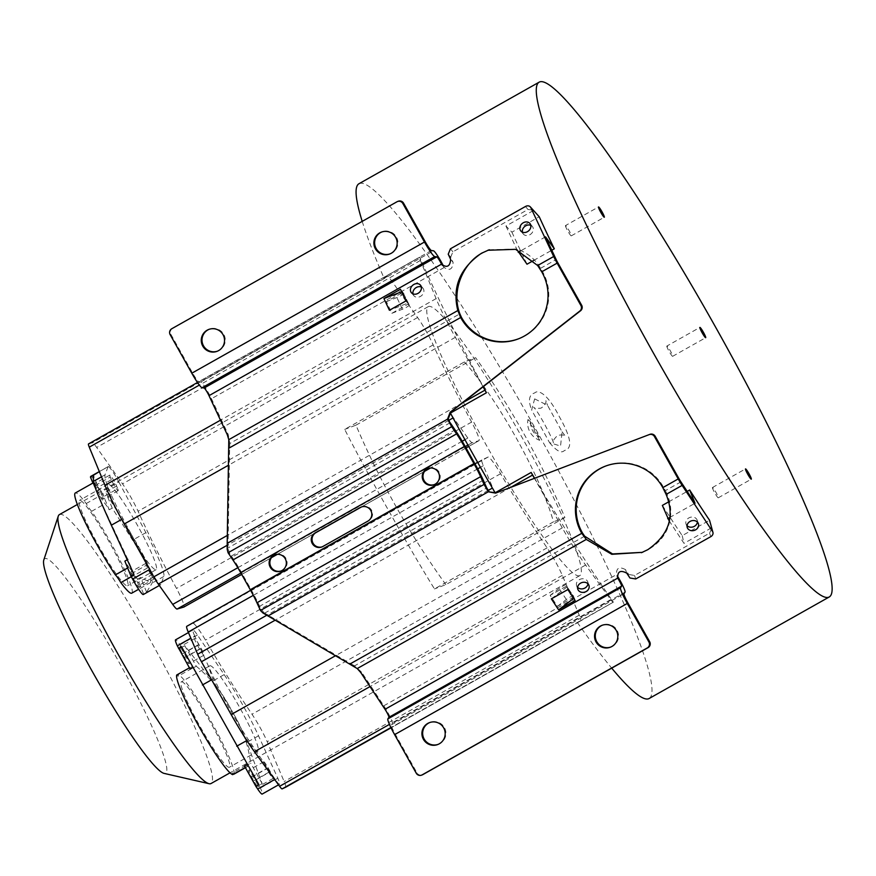 <?xml version="1.0" encoding="UTF-8"?>
<svg xmlns="http://www.w3.org/2000/svg" width="876" height="876" viewBox="0 0 876 876"><rect width="100%" height="100%" fill="white"/><g stroke="black" fill="none" stroke-linecap="round" stroke-linejoin="round"><path stroke-width="0.66" stroke-dasharray="4.38 3.29" d="M649.16 698.5A295.464 33.452 60.6 0 0 534.459 426.94A295.464 33.452 60.6 0 0 359.488 183.5A295.464 33.452 60.6 0 0 358.963 183.741M534.656 398.887L547.522 405.314L562.063 431.78L560.552 446.059L549.548 442.643L531.633 410.001L534.656 398.887M534.59 478.274A295.464 33.452 60.6 0 0 613.364 602.151L613.266 602.195A12.144 1.38 -119.4 0 1 610.725 599.633L585.606 565.031A60.707 6.877 -119.4 0 1 562.293 527.867L534.437 478.34M495.137 492.761A12.144 1.38 -119.4 0 1 492.772 487.844L483.333 465.671A19.075 2.157 -119.4 0 1 481.866 459.944A19.075 2.157 -119.4 0 1 481.888 459.944L488.085 457.042A24.287 2.748 -119.4 0 1 500.579 473.719A196.859 22.283 -119.4 0 0 547.084 547.861A24.287 2.748 -119.4 0 1 562.304 575.368L579.255 615.16A19.075 2.157 -119.4 0 1 580.711 620.887A19.075 2.157 -119.4 0 1 580.689 620.898L613.364 602.151M577.328 622.464A295.464 33.452 60.6 0 0 611.711 668.136M362.204 221.376A295.464 33.452 60.6 0 0 383.754 277.506L419.779 257.194A295.464 33.452 60.6 0 0 483.213 386.71M533.243 210.634L505.934 226.041L511.912 232.162L539.233 216.755M533.561 260.511L551.792 250.229M511.912 232.162A295.464 33.452 60.6 0 0 527.002 264.213M668.651 501.86L687.2 491.392M662.355 505.408A295.464 33.452 60.6 0 0 682.218 535.652L709.549 520.256M483.081 386.82L455.367 337.315A60.707 6.877 -119.4 0 1 436.106 298.617L420.403 260.479A12.144 1.38 -119.4 0 1 419.648 257.237A12.144 1.38 -119.4 0 1 419.681 257.226L419.779 257.194M383.754 277.506L387.389 276.433A19.075 2.157 -119.4 0 1 391.769 281.065L417.6 317.517A24.287 2.748 -119.4 0 1 433.182 344.881A196.859 22.283 -119.4 0 0 471.606 422.079A24.287 2.748 -119.4 0 1 478.975 440.672A24.287 2.748 -119.4 0 1 478.909 440.694L472.197 442.676A19.075 2.157 -119.4 0 1 467.828 438.044L453.429 417.732A12.144 1.38 -119.4 0 1 450.417 413.067M579.594 575.718A154.362 17.476 -119.4 0 1 488.184 448.534A154.362 17.476 -119.4 0 1 428.255 306.655A154.362 17.476 -119.4 0 1 428.528 306.523A154.362 17.476 -119.4 0 1 519.95 433.719A154.362 17.476 -119.4 0 1 579.868 575.587A154.362 17.476 -119.4 0 1 579.594 575.718M539.671 440.31L527.998 419.505A18.297 18.177 -110.6 0 0 539.671 440.31L539.123 437.124L530.582 421.914L527.998 419.505M59.415 514.595A154.362 17.476 -119.4 0 1 59.699 514.464A154.362 17.476 -119.4 0 1 151.11 641.659A154.362 17.476 -119.4 0 1 211.039 783.527M43.8 559.983A123.144 13.939 -119.4 0 1 44.95 558.614A123.144 13.939 -119.4 0 1 118.402 661.019A123.144 13.939 -119.4 0 1 165.454 773.366A123.144 13.939 -119.4 0 1 164.119 773.398M464.389 361.93C496.911 398.065 539.901 474.431 553.523 521.811L434.485 588.924C408.534 547.171 365.051 469.613 344.706 429.404L464.389 361.93L475.624 357.704C511.266 407.679 541.018 460.962 564.889 517.541L553.523 521.811M564.889 517.541L445.851 584.642L434.485 588.924M445.851 584.642C410.012 534.82 380.042 481.658 355.952 425.178L344.706 429.404M355.952 425.178L475.624 357.704M88.553 443.902L92.298 442.807A19.075 2.157 -119.4 0 1 96.667 447.439L122.509 483.88A24.287 2.748 -119.4 0 1 138.079 511.245A196.859 22.283 60.6 0 0 176.503 588.442A24.287 2.748 -119.4 0 1 183.938 606.991M118.873 482.03L145.898 532.652A58.966 6.679 -119.4 0 1 163.823 576.474L160.812 584.577L143.401 594.388L146.599 592.165L152.172 583.033C154.132 577.065 148.154 562.469 134.247 539.211L106.237 493.484L103.16 495.039L101.452 491.852L118.873 482.03A15.615 1.763 60.6 0 0 108.175 466.579A15.615 1.763 60.6 0 0 108.055 466.722L99.349 471.638M108.055 466.722L105.054 474.825A58.966 6.679 -119.4 0 0 122.979 518.647L150.004 569.269A15.615 1.763 60.6 0 0 160.702 584.719A15.615 1.763 60.6 0 0 160.812 584.577M90.754 476.402A15.615 1.763 -119.4 0 1 101.452 491.852M92.911 483.059L96.48 491.775A57.498 6.504 -119.4 0 1 99.7 495.925A13.009 1.467 60.6 0 0 102.853 500.82A13.009 1.467 60.6 0 0 105.164 503.656A57.498 6.504 -119.4 0 1 109.182 509.766L103.16 495.039M102.711 497.196A7.369 0.832 -119.4 0 1 103.149 499.123A7.369 0.832 -119.4 0 1 101.408 497.305A7.369 0.832 -119.4 0 1 96.349 488.206L95.243 485.501A7.369 0.832 -119.4 0 1 94.805 483.574A7.369 0.832 -119.4 0 1 96.546 485.392A7.369 0.832 -119.4 0 1 101.605 494.491L102.711 497.196L117.723 488.731A7.369 0.832 -119.4 0 1 118.161 490.659A7.369 0.832 -119.4 0 1 115.161 486.925A7.369 0.832 -119.4 0 1 111.362 479.741L110.256 477.037A7.369 0.832 -119.4 0 1 109.818 475.11A7.369 0.832 -119.4 0 1 112.818 478.844A7.369 0.832 -119.4 0 1 116.607 486.027L117.723 488.731M131.75 593.172A57.498 6.504 60.6 0 0 121.446 563.104A57.498 6.504 60.6 0 0 91.651 511.277A13.009 1.467 -119.4 0 1 89.341 508.441A13.009 1.467 -119.4 0 1 86.198 503.547A57.498 6.504 60.6 0 0 75.281 493.002M127.644 567.976L128.881 567.276A57.498 6.504 -119.4 0 1 124.863 561.155M133.82 574.065L127.819 559.392L127.228 559.742M127.819 559.392L101.277 502.397L95.736 488.611L94.159 482.347L99.448 490.045L93.447 475.383M96.48 491.775L99.448 490.045M86.198 503.547L99.7 495.925M91.651 511.277L105.164 503.656M91.005 512.493A49.001 5.552 -119.4 0 1 117.712 557.957A49.001 5.552 -119.4 0 1 127.578 585.759A49.001 5.552 -119.4 0 1 116.026 573.67A49.001 5.552 -119.4 0 1 89.308 528.206A49.001 5.552 -119.4 0 1 79.453 500.404A49.001 5.552 -119.4 0 1 91.005 512.493M131.323 576.704L134.346 574.995A13.009 1.467 60.6 0 0 131.192 570.112A13.009 1.467 60.6 0 0 128.881 567.276M143.587 593.873L137.565 579.145A57.498 6.504 -119.4 0 1 134.346 574.995M138.802 585.431L137.696 582.726A7.369 0.832 -119.4 0 0 132.637 573.627A7.369 0.832 -119.4 0 0 130.896 571.809A7.369 0.832 -119.4 0 0 131.334 573.736L132.451 576.441A7.369 0.832 -119.4 0 0 137.51 585.54A7.369 0.832 -119.4 0 0 139.24 587.358A7.369 0.832 -119.4 0 0 138.802 585.431L153.815 576.966A7.369 0.832 -119.4 0 1 154.253 578.894A7.369 0.832 -119.4 0 1 151.252 575.16A7.369 0.832 -119.4 0 1 147.464 567.976L146.347 565.272A7.369 0.832 -119.4 0 1 145.909 563.345A7.369 0.832 -119.4 0 1 148.909 567.079A7.369 0.832 -119.4 0 1 152.709 574.262L153.815 576.966M137.565 579.145L140.598 577.492L150.639 582.518L151.23 575.039L145.92 561.122L112.237 508.146L109.182 509.766M146.599 592.165L140.598 577.492M112.237 508.146L106.237 493.484M119.519 496.418A49.001 5.552 -119.4 0 1 146.237 541.872A49.001 5.552 -119.4 0 1 156.103 569.685A49.001 5.552 -119.4 0 1 144.551 557.585A49.001 5.552 -119.4 0 1 117.833 512.131A49.001 5.552 -119.4 0 1 107.967 484.319A49.001 5.552 -119.4 0 1 119.519 496.418M209.901 665.76A49.001 5.552 -119.4 0 1 238.918 706.133A49.001 5.552 -119.4 0 1 257.938 751.159A49.001 5.552 -119.4 0 1 257.851 751.203A49.001 5.552 -119.4 0 1 228.833 710.83A49.001 5.552 -119.4 0 1 209.813 665.804A49.001 5.552 -119.4 0 1 209.901 665.76M201.141 648.448A7.369 0.832 -119.4 0 1 203.977 655.16A7.369 0.832 -119.4 0 1 199.564 649.039L197.439 645.262A7.369 0.832 -119.4 0 1 194.614 638.538A7.369 0.832 -119.4 0 1 199.027 644.67L201.141 648.448L186.128 656.912A7.369 0.832 -119.4 0 1 188.964 663.625A7.369 0.832 -119.4 0 1 188.953 663.636A7.369 0.832 -119.4 0 1 184.551 657.504L182.427 653.726A7.369 0.832 -119.4 0 1 179.602 647.003A7.369 0.832 -119.4 0 1 179.613 647.003A7.369 0.832 -119.4 0 1 184.015 653.124L186.128 656.912M268.187 767.923L270.312 771.701A7.369 0.832 -119.4 0 1 273.137 778.425A7.369 0.832 -119.4 0 1 268.735 772.293L266.611 768.515A7.369 0.832 -119.4 0 1 263.775 761.792A7.369 0.832 -119.4 0 1 268.187 767.923L253.175 776.388L255.299 780.166A7.369 0.832 -119.4 0 1 258.124 786.878A7.369 0.832 -119.4 0 1 258.113 786.889A7.369 0.832 -119.4 0 1 253.722 780.757L251.598 776.979A7.369 0.832 -119.4 0 1 248.773 770.256A7.369 0.832 -119.4 0 1 248.784 770.256A7.369 0.832 -119.4 0 1 253.175 776.388M181.376 681.835A49.001 5.552 -119.4 0 1 210.393 722.207A49.001 5.552 -119.4 0 1 229.413 767.245A49.001 5.552 -119.4 0 1 229.326 767.288A49.001 5.552 -119.4 0 1 200.308 726.916A49.001 5.552 -119.4 0 1 181.288 681.878A49.001 5.552 -119.4 0 1 181.376 681.835M233.991 774.132A57.498 6.504 60.6 0 0 211.521 722.24A57.498 6.504 60.6 0 0 178.069 674.476A13.009 1.467 -119.4 0 1 178.222 676.152A13.009 1.467 -119.4 0 1 178.2 676.163A13.009 1.467 -119.4 0 1 176.711 674.991M232.644 774.647A13.009 1.467 -119.4 0 1 232.49 772.971A13.009 1.467 -119.4 0 1 232.512 772.96A13.009 1.467 -119.4 0 1 233.848 773.968M189.391 667.84L190.223 667.37A13.009 1.467 60.6 0 0 191.713 668.552A13.009 1.467 60.6 0 0 191.734 668.541A13.009 1.467 60.6 0 0 191.581 666.855A57.498 6.504 -119.4 0 1 193.257 667.895L180.018 644.824A15.615 1.763 -119.4 0 0 175.55 639.83M178.069 674.476L191.581 666.855M190.092 669.078A57.498 6.504 -119.4 0 1 190.223 667.37M245.324 767.496L246.145 767.026A57.498 6.504 -119.4 0 1 244.481 765.996M258.957 784.776L247.229 764.419M247.459 764.288L181.595 646.926M194.746 636.009A15.615 1.763 60.6 0 1 192.972 630.008A15.615 1.763 60.6 0 1 197.429 635.001L224.179 674.608A58.966 6.679 -119.4 0 1 258.529 735.818L277.812 778.238A15.615 1.763 60.6 0 1 279.586 784.239A15.615 1.763 60.6 0 1 275.13 779.257L248.379 739.651A58.966 6.679 -119.4 0 1 214.029 678.429L194.746 636.009L190.859 638.21M193.257 667.895L196.279 666.22L184.781 645.732L212.539 681.167C226.939 700.22 238.392 720.62 246.89 742.388L262.132 783.571L259.186 785.378L260.402 788.061A15.615 1.763 -119.4 0 1 262.176 794.061M184.781 645.732L181.704 647.32M186.785 626.307L192.994 623.416A24.287 2.748 -119.4 0 1 205.477 640.082A196.859 22.283 60.6 0 0 251.992 714.236A24.287 2.748 -119.4 0 1 267.202 741.731L284.152 781.534A19.075 2.157 -119.4 0 1 285.631 787.25M259.186 785.378L247.634 764.803A57.498 6.504 -119.4 0 1 247.503 766.522A13.009 1.467 60.6 0 0 246.025 765.339A13.009 1.467 60.6 0 0 246.003 765.35A13.009 1.467 60.6 0 0 246.145 767.026M196.279 666.22C211.893 679.349 223.687 694.241 231.658 710.885C241.809 726.533 248.138 743.932 250.635 763.084L247.634 764.803M245.422 767.694L247.503 766.522M262.132 783.571L250.635 763.084M530.582 421.914A16.392 16.283 -110.6 0 0 539.123 437.124M505.934 226.041L517.059 249.813M682.218 535.652L684.003 543.35L669.078 520.738M482.358 252.934L488.72 249.945M489.279 249.737L516.709 249.069L520.99 250.689C529.487 254.544 536.024 260.424 540.569 268.319L542.463 271.538A46.833 46.527 -110.6 0 1 518.734 338.738L518.001 339.012M171.773 328.741L172.517 328.456A4.336 4.303 69.4 0 0 170.886 334.358L192.534 372.935A10.523 1.194 60.6 0 0 198.721 381.684L200.79 381.98A12.768 1.445 -119.4 0 1 208.302 392.601A12.768 1.445 -119.4 0 1 211.466 398.7L228.198 434.441L229.819 443.508L459.856 313.827M442.665 265.472L444.198 267.487C449.607 271.1 452.585 269.392 453.1 262.373L450.625 259.318M448.227 254.171L450.691 257.216L453.1 262.373M450.691 257.216L452.903 251.817L527.976 209.495L532.86 210.032M402.905 292.31L409.42 305.275L402.905 292.31L386.393 301.618L391.857 313.301L408.38 303.994M412.968 293.843A5.902 4.873 -39 0 0 413.811 295.672A5.902 4.873 -39 0 0 420.48 296.406A5.902 4.873 -39 0 0 422.977 288.237A5.902 4.873 -39 0 0 421.356 287.032M545.529 236.849L520.267 251.094M391.857 313.301L402.38 309.239A15.702 8.661 154.9 0 0 406.092 307.487A15.702 8.661 154.9 0 0 409.42 305.275M403.945 293.591A15.702 8.661 -25.1 0 1 400.617 295.814A15.702 8.661 -25.1 0 1 396.905 297.566L386.393 301.618M530.79 225.34A5.902 4.873 141 0 1 532.411 226.545A5.902 4.873 141 0 1 529.914 234.713A5.902 4.873 141 0 1 523.246 233.969A5.902 4.873 141 0 1 522.403 232.14M443.793 266.797A12.768 1.445 60.6 0 0 443.387 265.965M461.4 317.232L229.632 447.899L228.012 547.982L229.556 553.325L231.395 556.019A30.802 3.482 -119.4 0 1 241.404 572.324L251.018 589.449A30.802 3.482 -119.4 0 1 259.614 606.291L263.731 612.576L262.855 612.904M229.632 447.899L229.819 443.508L229.019 443.825M263.731 612.576L350.739 663.701L582.507 533.035M353.784 666.154L354.594 665.848L350.739 663.701M496.177 492.914L649.893 434.343M680.926 481.888L665.344 490.67L663.559 487.341A46.833 46.527 -110.6 0 0 605.853 465.977M642.907 552.099L648.7 549.351C660.044 542.54 667.041 533.309 669.68 521.658L670.479 517.092C671.531 507.653 669.812 498.838 665.344 490.67M687.047 525.666A5.902 4.982 -19 0 1 686.039 524.045A5.902 4.982 -19 0 1 688.843 517.924A5.902 4.982 -19 0 1 697.187 520.202A5.902 4.982 -19 0 1 697.395 522.096M669.582 517.596L695.018 503.251M584.631 536.167L354.594 665.848L361.58 672.122L383.798 705.804A12.768 1.445 -119.4 0 1 387.4 711.739A12.768 1.445 -119.4 0 1 392.36 723.313L391.298 724.923A10.402 1.183 60.6 0 0 395.35 734.351L416.998 772.928A4.336 4.303 69.4 0 0 422.276 774.877M711.323 527.954L684.003 543.35M711.662 528.655L709.593 533.134L634.531 575.455L628.738 574.481L629.943 577.996M626.745 573.156L625.519 569.63L628.738 574.481M625.519 569.63C619.201 566.312 616.2 567.966 616.54 574.59L617.317 576.572M617.558 577.623L617.766 578.182M573.911 597.049L557.399 606.356L550.139 595.351L566.652 586.044L573.911 597.049L566.652 586.044M587.96 583.788A5.902 4.982 161 0 0 587.752 581.894A5.902 4.982 161 0 0 579.408 579.627A5.902 4.982 161 0 0 576.605 585.748A5.902 4.982 161 0 0 577.612 587.358M566.137 584.555A15.702 8.213 -33.4 0 0 562.534 586.274A15.702 8.213 -33.4 0 0 559.107 588.519L550.139 595.351M557.399 606.356L566.367 599.523A15.702 8.213 146.6 0 1 569.794 597.279A15.702 8.213 146.6 0 1 573.408 595.56M617.295 575.882A12.768 1.445 60.6 0 0 616.923 575.313M438.044 744.403A11.706 11.629 -110.6 0 0 444.833 728.394A11.706 11.629 -110.6 0 0 429.798 722.514M610.682 647.079A11.706 11.629 -110.6 0 0 617.46 631.07A11.706 11.629 -110.6 0 0 602.425 625.179M551.354 598.856L566.969 586.964L574.229 597.969L573.692 598.385M574.229 597.969L575.127 600.553M567.867 589.548L566.969 586.964M434.288 484.614A8.672 8.618 -110.6 0 0 439.402 472.722A8.672 8.618 -110.6 0 0 428.178 468.408M281.163 570.944A8.672 8.618 -110.6 0 0 285.992 558.461A8.672 8.618 -110.6 0 0 275.053 554.727M361.678 506.875A7.807 7.753 -110.6 0 1 371.829 510.752A7.807 7.753 -110.6 0 1 368.621 520.837L323.583 546.23A7.807 7.753 -110.6 0 1 322.521 546.723L321.777 547.007M172.517 328.456L397.682 201.513A4.336 4.303 69.4 0 1 398.284 201.239M217.39 351.199A11.706 11.629 -110.6 0 0 224.168 335.19A11.706 11.629 -110.6 0 0 209.134 329.31M390.017 253.876A11.706 11.629 -110.6 0 0 396.806 237.867A11.706 11.629 -110.6 0 0 381.772 231.976M401.613 291.763L402.259 291.511L407.723 303.195L389.404 310.268M407.723 303.195L405.916 300.961M400.441 289.277L402.259 291.511M565.502 225.57A5.902 0.668 60.6 0 0 565.491 225.581A5.902 0.668 60.6 0 0 567.779 231.001A5.902 0.668 60.6 0 0 571.272 235.852A5.902 0.668 60.6 0 0 571.283 235.852A5.902 0.668 60.6 0 0 568.995 230.432A5.902 0.668 60.6 0 0 565.502 225.57L598.516 206.955M712.495 487.516A5.902 0.668 60.6 0 0 712.484 487.516A5.902 0.668 60.6 0 0 714.772 492.936A5.902 0.668 60.6 0 0 718.265 497.798A5.902 0.668 60.6 0 0 718.276 497.798A5.902 0.668 60.6 0 0 715.988 492.378A5.902 0.668 60.6 0 0 712.495 487.516M666.877 346.042A5.902 0.668 60.6 0 0 666.866 346.042A5.902 0.668 60.6 0 0 669.154 351.462A5.902 0.668 60.6 0 0 672.648 356.324A5.902 0.668 60.6 0 0 672.658 356.313A5.902 0.668 60.6 0 0 670.37 350.893A5.902 0.668 60.6 0 0 666.877 346.042L699.891 327.427M462.67 402.741L227.344 535.411M448.928 420.272L227.18 545.288M419.681 257.226L197.483 382.494L419.648 257.237M387.389 276.433L92.298 442.807M420.403 260.479L199.356 385.09M436.106 298.617L220.478 420.184M455.367 337.315L228.581 465.167M467.828 438.044L464.937 439.664M462.189 441.219L237.823 567.714M472.197 442.676L467.937 445.074M465.265 446.574L240.911 573.068M478.909 440.694L468.704 446.453L478.975 440.672M466.043 447.954L430.499 467.992L466.043 447.954M277.396 554.311L424.542 471.354L277.374 554.311M271.44 557.662L241.688 574.437L271.429 557.683M471.606 422.079L176.503 588.442M433.182 344.881L138.079 511.245M417.6 317.517L122.509 483.88M391.769 281.065L96.667 447.439M145.898 532.652L134.247 539.211M163.823 576.474L152.172 583.033M122.979 518.647L121.676 519.38M105.054 474.825L101.496 476.829M152.709 574.262L137.696 582.726M111.362 479.741L96.349 488.206M95.243 485.501L110.256 477.037M116.607 486.027L101.605 494.491M131.334 573.736L146.347 565.272M147.464 567.976L132.451 576.441M214.029 678.429L211.62 679.787M197.429 635.001L180.018 644.824M224.179 674.608L212.539 681.167M258.529 735.818L246.89 742.388M260.402 788.061L277.812 778.238M248.379 739.651L246.824 740.527M610.725 599.633L389.426 724.397M613.266 602.195L390.893 727.562M580.689 620.898L391.024 727.825L580.711 620.887M579.255 615.16L284.152 781.534M562.304 575.368L267.202 741.731M547.084 547.861L251.992 714.236M500.579 473.719L205.477 640.082M488.085 457.042L192.994 623.416M481.888 459.944L477.628 462.342L481.866 459.944M474.956 463.842L250.602 590.336L474.956 463.842M483.333 465.671L480.453 467.302M477.694 468.857L253.306 595.351M488.282 490.374L266.742 615.28M510.763 487.352L275.141 620.197M562.293 527.867L335.694 655.62M585.606 565.031L370.011 686.587M255.299 780.166L270.312 771.701M268.735 772.293L253.722 780.757M251.598 776.979L266.611 768.515M199.564 649.039L184.551 657.504M182.427 653.726L197.439 645.262M199.027 644.67L184.015 653.124M444.198 267.487L211.466 398.7M540.569 268.319L556.15 259.537M402.38 309.239L396.905 297.566M527.976 209.495L525.512 206.462M450.45 248.784L452.903 251.817M227.311 434.781L228.198 434.441M170.886 334.358L170.141 334.632M227.202 549.372L228.078 549.044M229.556 553.325L228.614 553.687M259.964 609.543L260.906 609.192M231.395 556.019L455.071 429.919M450.165 422.736L228.012 547.982M465.079 446.223L241.404 572.324M264.596 613.156L486.749 487.921M483.278 480.19L259.614 606.291M489.038 491.513L268.713 615.718M495.597 493.133L496.342 492.849L495.597 493.133M663.559 487.341L678.966 478.657M361.58 672.122L360.693 672.461M416.253 773.212L416.998 772.928M383.798 705.804L616.54 574.59M566.367 599.523L559.107 588.519M625.037 592.132L392.36 723.313M391.298 724.923L623.986 593.742M628.026 603.17L395.35 734.351M634.531 575.455L635.735 578.959M710.797 536.638L709.593 533.134M251.018 589.449L474.683 463.349M368.621 520.837L367.876 521.121M322.839 546.504L323.583 546.23M227.946 543.076L448.271 418.859M557.859 262.855L542.463 271.538M200.79 381.98L433.478 250.799M431.397 250.514L198.721 381.684M192.534 372.935L425.21 241.754M397.682 201.513L396.948 201.787M428.255 306.655L77.351 504.488M579.868 575.587L230.049 772.807M160.702 584.719L159.322 585.497M108.175 466.579L99.327 471.573M94.159 482.347L93.612 482.654M150.639 582.518L138.649 589.274M156.103 569.685L127.578 585.759M107.967 484.319L79.453 500.404M118.161 490.659L103.149 499.123M109.818 475.11L94.805 483.574M145.909 563.345L130.896 571.809M154.253 578.894L139.24 587.358M257.938 751.159L229.413 767.245M209.813 665.804L181.288 681.878M191.734 668.541L178.222 676.152M192.972 630.008L188.45 632.56M279.586 784.239L278.535 784.841M246.003 765.35L232.49 772.971M273.137 778.425L258.124 786.878M263.775 761.792L248.773 770.256M203.977 655.16L188.964 663.625M194.614 638.538L179.602 647.003M420.513 285.204L422.977 288.237M529.947 223.511L532.411 226.545M520.782 230.935L523.246 233.969M442.621 265.548L441.668 264.377M606.225 465.835L605.48 466.12M698.402 523.706L697.187 520.202M687.255 527.549L686.039 524.045M577.821 589.252L576.605 585.748M588.968 585.398L587.752 581.894M438.416 744.272L437.671 744.556M430.16 722.361L429.415 722.645M611.054 646.948L610.309 647.233M602.798 625.037L602.053 625.322M428.539 468.255L427.795 468.54M434.66 484.483L433.916 484.767M281.535 570.813L280.791 571.086M275.425 554.585L274.681 554.858M362.051 506.733L361.306 507.007M209.506 329.157L208.762 329.442M217.763 351.068L217.018 351.353M382.144 231.833L381.399 232.107M390.4 253.744L389.656 254.018M411.348 292.639L413.811 295.672M549.548 442.643C556.402 450.877 561.275 453.571 564.155 450.724L565.272 450.209C572.751 448.008 570.758 436.806 559.282 416.593C547.084 392.47 537.787 389.908 534.973 392.744L533.856 393.258C528.907 395.218 528.173 400.803 531.633 410.001M562.063 431.78L565.469 436.237C564.155 434.945 561.779 434.638 558.34 435.306L557.311 435.777C553.741 439.237 552.417 441.613 553.336 442.928C554.388 441.92 538.072 410.724 533.648 407.23C533.999 408.315 536.375 408.621 540.777 408.161L541.806 407.69C545.376 404.23 546.701 401.843 545.781 400.54L547.522 405.314M571.283 235.852L604.309 217.237M712.484 487.516L745.509 468.901M718.276 497.798L751.301 479.172M672.658 356.313L705.684 337.698"/><path stroke-width="1.31" d="M828.773 597.191A295.464 33.452 60.6 0 0 829.309 596.939A295.464 33.452 60.6 0 0 714.608 325.39A295.464 33.452 60.6 0 0 539.627 81.939A295.464 33.452 60.6 0 0 539.101 82.191A295.464 33.452 60.6 0 0 653.803 353.74A295.464 33.452 60.6 0 0 828.773 597.191M598.527 206.955A5.902 0.668 60.6 0 0 598.516 206.955A5.902 0.668 60.6 0 0 600.805 212.375A5.902 0.668 60.6 0 0 604.298 217.237A5.902 0.668 60.6 0 0 604.309 217.237A5.902 0.668 60.6 0 0 602.02 211.817A5.902 0.668 60.6 0 0 598.527 206.955M745.52 468.901A5.902 0.668 60.6 0 0 745.509 468.901A5.902 0.668 60.6 0 0 747.797 474.321A5.902 0.668 60.6 0 0 751.29 479.183A5.902 0.668 60.6 0 0 751.301 479.172A5.902 0.668 60.6 0 0 749.013 473.752A5.902 0.668 60.6 0 0 745.52 468.901M699.902 327.416A5.902 0.668 60.6 0 0 699.891 327.427A5.902 0.668 60.6 0 0 702.18 332.847A5.902 0.668 60.6 0 0 705.673 337.698A5.902 0.668 60.6 0 0 705.684 337.698A5.902 0.668 60.6 0 0 703.395 332.278A5.902 0.668 60.6 0 0 699.902 327.416M611.711 668.136A295.464 33.452 60.6 0 0 648.634 698.752A295.464 33.452 60.6 0 0 649.16 698.5L829.309 596.939M534.437 478.34L532.586 475.055A12.144 1.38 -119.4 0 1 531.174 472.449L495.137 492.761A295.464 33.452 60.6 0 1 450.417 413.067L486.443 392.755A12.144 1.38 -119.4 0 1 484.954 390.17L483.081 386.82M531.174 472.449A295.464 33.452 60.6 0 0 534.59 478.274M539.101 82.191L358.963 183.741A295.464 33.452 60.6 0 0 362.204 221.376M483.213 386.71A295.464 33.452 60.6 0 0 486.443 392.755M533.243 210.634L530.801 207.623A4.336 3.581 -39 0 0 530.418 207.01L539.233 216.755A295.464 33.452 60.6 0 0 554.322 248.806L545.529 236.849L556.15 259.537A6.942 0.788 -119.4 0 0 557.859 262.855L581.642 305.22A4.336 4.303 69.4 0 1 580.547 310.772L450.921 411.906L448.271 418.859L451.677 426.689L456.582 433.872A23.871 2.705 -119.4 0 1 464.335 446.508L473.938 463.634A23.871 2.705 -119.4 0 1 480.606 476.675L484.067 484.406L486.749 487.921L483.278 480.19A30.802 3.482 60.6 0 0 474.683 463.349L465.079 446.223A30.802 3.482 60.6 0 0 455.071 429.919L450.165 422.736M517.059 249.813L527.002 264.213L533.561 260.511M551.792 250.229L554.322 248.806M669.078 520.738L662.355 505.408L668.651 501.86M687.2 491.392L689.675 490.002A295.464 33.452 60.6 0 0 709.549 520.256L712.867 532.137A4.336 3.668 161 0 0 712.517 531.436L711.323 527.954M183.938 606.991A24.287 2.748 -119.4 0 1 183.883 607.035A24.287 2.748 -119.4 0 1 183.818 607.068L177.094 609.039A19.075 2.157 -119.4 0 1 172.725 604.407L158.326 584.106A12.144 1.38 -119.4 0 1 153.826 576.857L124.239 524.001A60.707 6.877 -119.4 0 1 104.978 485.304L89.275 447.154A12.144 1.38 -119.4 0 1 88.52 443.924A12.144 1.38 -119.4 0 1 88.553 443.902L197.483 382.494L88.52 443.924M230.049 772.807L211.039 783.527A154.362 17.476 -119.4 0 1 210.755 783.659A154.362 17.476 -119.4 0 1 209.079 783.702A154.362 17.476 -119.4 0 1 120.001 657.646A154.362 17.476 -119.4 0 1 58.254 516.183A154.362 17.476 -119.4 0 1 59.415 514.595L77.351 504.488M209.079 783.702L164.119 773.398A123.144 13.939 -119.4 0 1 93.064 672.834A123.144 13.939 -119.4 0 1 43.8 559.983L58.254 516.183M159.322 585.497L143.292 594.53A15.615 1.763 -119.4 0 1 132.594 579.08L130.885 575.882L133.82 574.065L111.34 525.206C100.039 500.492 94.071 485.884 93.414 481.384L93.447 475.383L90.458 477.048L92.911 483.059M99.349 471.638L90.458 477.048M90.644 476.544A15.615 1.763 -119.4 0 1 90.754 476.402L99.327 471.573M93.612 482.654L75.281 493.002A57.498 6.504 60.6 0 0 85.574 523.06A57.498 6.504 60.6 0 0 115.38 574.886L127.644 567.976M127.819 559.392L124.863 561.155L130.885 575.882M115.38 574.886A13.009 1.467 -119.4 0 1 117.68 577.722A13.009 1.467 -119.4 0 1 120.833 582.617A57.498 6.504 60.6 0 0 131.75 593.172L138.649 589.274M120.833 582.617L131.323 576.704M189.391 667.84L176.711 674.991A57.498 6.504 60.6 0 0 199.191 726.883A57.498 6.504 60.6 0 0 232.644 774.647L245.324 767.496M233.848 773.968A13.009 1.467 -119.4 0 1 233.991 774.132L245.422 767.694M190.859 638.21L177.324 645.831A15.615 1.763 -119.4 0 1 175.55 639.83L188.45 632.56M177.324 645.831L190.092 669.078L193.092 667.413M247.459 764.288L244.481 765.996L256.022 786.571L258.957 784.776L181.595 646.926L178.551 648.514M278.535 784.841L262.176 794.061A15.615 1.763 -119.4 0 1 257.708 789.068L256.022 786.571M285.598 787.261L391.024 727.825L285.609 787.261A19.075 2.157 -119.4 0 1 285.609 787.261A19.075 2.157 -119.4 0 1 285.598 787.261L282.138 788.882A12.144 1.38 -119.4 0 1 279.597 786.309L254.478 751.717A60.707 6.877 -119.4 0 1 231.165 714.542L201.458 661.73A12.144 1.38 -119.4 0 1 197.68 654.219L188.231 632.045A19.075 2.157 -119.4 0 1 186.774 626.318A19.075 2.157 -119.4 0 1 186.785 626.307L250.602 590.336L186.774 626.318M487.822 250.262L515.614 249.331L537.667 265.527L541.718 271.812A46.833 46.527 69.4 0 1 518.001 339.012A46.833 46.527 69.4 0 1 460.656 317.517L457.83 310.542C452.049 287.295 459.933 268.209 481.471 253.263L489.279 249.737M518.362 338.87A46.833 46.527 -110.6 0 1 461.4 317.232L459.856 313.827C450.614 289.474 464.477 262.012 482.358 252.934M421.356 287.032A5.902 4.873 -39 0 0 416.308 287.503A5.902 4.873 -39 0 0 412.968 293.843M413.844 284.47A5.902 4.873 141 0 1 420.513 285.204A5.902 4.873 141 0 1 418.016 293.372A5.902 4.873 141 0 1 411.348 292.639A5.902 4.873 141 0 1 413.844 284.47M647.298 647.922L648.043 647.649A4.336 4.303 69.4 0 0 649.674 641.747L648.93 642.031A4.336 4.303 -110.6 0 1 647.298 647.922L422.133 774.877A4.336 4.303 -110.6 0 1 416.253 773.212L394.605 734.635A17.345 1.96 -119.4 0 1 387.86 718.911L388.922 717.302A5.825 0.657 60.6 0 0 386.655 712.024A5.825 0.657 60.6 0 0 385.013 709.308L360.693 672.461L357.233 668.563L262.855 612.904L260.457 610.473L256.931 602.776A23.871 2.705 60.6 0 0 250.273 589.734L240.659 572.608A23.871 2.705 60.6 0 0 232.906 559.972L228.067 552.756L451.677 426.689L447.526 419.144L227.202 543.361L228.789 439.664L227.311 434.781L209.003 395.667A5.825 0.657 60.6 0 0 207.557 392.875A5.825 0.657 60.6 0 0 204.13 388.024L202.049 387.74A17.465 1.982 -119.4 0 1 191.789 373.209L170.141 334.632A4.336 4.303 -110.6 0 1 171.773 328.741L396.948 201.787A4.336 4.303 -110.6 0 1 397.54 201.513L398.284 201.239A4.336 4.303 69.4 0 1 403.562 203.177L425.21 241.754A10.523 1.194 -119.4 0 0 431.397 250.514L433.478 250.799A12.768 1.445 60.6 0 1 440.978 261.42A12.768 1.445 60.6 0 1 443.387 265.965M530.418 207.01A4.336 3.581 -39 0 0 525.512 206.462L450.45 248.784L448.227 254.171L450.625 259.318C450.133 266.348 447.165 268.067 441.734 264.453L442.281 265.121M441.997 264.804L442.665 265.472M530.801 207.623L553.687 256.504A13.874 1.566 60.6 0 0 557.125 263.129L580.898 305.505A4.336 4.303 -110.6 0 1 579.803 311.046L580.547 310.772M383.929 298.585L389.404 310.268L405.916 300.961L400.441 289.277L383.929 298.585L401.613 291.763M527.451 231.68A5.902 4.873 141 0 1 520.782 230.935A5.902 4.873 141 0 1 523.279 222.767A5.902 4.873 141 0 1 529.947 223.511A5.902 4.873 141 0 1 527.451 231.68M522.403 232.14A5.902 4.873 141 0 1 525.742 225.8A5.902 4.873 141 0 1 530.79 225.34M518.209 252.255L520.267 251.094M689.675 490.002L695.018 503.251L680.926 481.888A6.942 0.788 -119.4 0 1 678.966 478.657L655.193 436.281A4.336 4.303 69.4 0 0 649.904 434.343A4.336 4.303 69.4 0 1 649.904 434.343L495.597 493.133L488.293 491.786L496.342 492.849M649.904 434.343L649.16 434.616A4.336 4.303 -110.6 0 0 649.149 434.627A4.336 4.303 -110.6 0 1 654.449 436.566L678.221 478.931A13.874 1.566 60.6 0 0 682.13 485.392L712.517 531.436M209.003 395.667L441.526 264.158A5.825 0.657 -119.4 0 0 440.234 261.705A5.825 0.657 -119.4 0 0 436.806 256.854L204.13 388.024M397.54 201.513A4.336 4.303 -110.6 0 1 402.818 203.462L424.466 242.028A17.465 1.982 60.6 0 0 434.737 256.569L436.806 256.854M218.617 350.597A11.706 11.629 69.4 0 1 202.356 345.319A11.706 11.629 69.4 0 1 208.762 329.442A11.706 11.629 69.4 0 1 223.435 335.475A11.706 11.629 69.4 0 1 218.617 350.597M391.254 253.274A11.706 11.629 69.4 0 1 374.983 247.985A11.706 11.629 69.4 0 1 381.399 232.107A11.706 11.629 69.4 0 1 396.061 238.152A11.706 11.629 69.4 0 1 391.254 253.274M227.202 543.361L227.202 549.372L228.067 552.756M260.457 610.473L484.067 484.406L488.293 491.786L267.968 616.003M486.749 487.921L489.038 491.513M605.853 465.977A46.833 46.527 -110.6 0 0 582.507 533.035L584.631 536.167L612.543 553.939L642.261 552.351L611.82 554.311L586.285 539.43L581.763 533.32A46.833 46.527 69.4 0 1 605.48 466.12A46.833 46.527 69.4 0 1 662.814 487.625L666.121 494.414L682.13 485.392M641.385 552.712L647.813 549.679C669.012 534.864 675.111 516.446 666.121 494.414M697.395 522.096A5.902 4.982 -19 0 1 694.383 526.323A5.902 4.982 -19 0 1 687.047 525.666M667.698 518.658L669.582 517.596M690.058 521.428A5.902 4.982 -19 0 1 698.402 523.706A5.902 4.982 -19 0 1 695.599 529.827A5.902 4.982 -19 0 1 687.255 527.549A5.902 4.982 -19 0 1 690.058 521.428M617.317 576.572L617.744 578.105C617.416 571.459 620.416 569.805 626.745 573.156L629.943 577.996L635.735 578.959L710.797 536.638A4.336 3.668 161 0 0 712.867 532.137M388.922 717.302L621.599 586.121A5.825 0.657 -119.4 0 0 619.332 580.843A5.825 0.657 -119.4 0 0 617.898 578.445L617.558 577.623M558.614 609.86L551.354 598.856L567.867 589.548L575.127 600.553L558.614 609.86L573.692 598.385M580.624 583.131A5.902 4.982 -19 0 1 588.968 585.398A5.902 4.982 -19 0 1 586.153 591.519A5.902 4.982 -19 0 1 577.821 589.252A5.902 4.982 -19 0 1 580.624 583.131M642.907 552.099L642.261 552.351M577.612 587.358A5.902 4.982 161 0 0 584.949 588.015A5.902 4.982 161 0 0 587.96 583.788M649.674 641.747L628.026 603.17A10.402 1.183 -119.4 0 1 623.986 593.742L625.037 592.132A12.768 1.445 60.6 0 0 620.077 580.558A12.768 1.445 60.6 0 0 617.295 575.882M648.043 647.649L422.867 774.592A4.336 4.303 69.4 0 1 422.276 774.877L421.531 775.15M429.798 722.514A11.706 11.629 -110.6 0 0 423.666 738.063A11.706 11.629 -110.6 0 0 438.044 744.403M602.425 625.179A11.706 11.629 -110.6 0 0 596.304 640.728A11.706 11.629 -110.6 0 0 610.682 647.079M648.93 642.031L627.282 603.455A17.345 1.96 60.6 0 1 620.547 587.73L387.86 718.911M439.281 743.812A11.706 11.629 69.4 0 1 423.009 738.523A11.706 11.629 69.4 0 1 429.415 722.645A11.706 11.629 69.4 0 1 444.088 728.679A11.706 11.629 69.4 0 1 439.281 743.812M611.908 646.477A11.706 11.629 69.4 0 1 595.647 641.188A11.706 11.629 69.4 0 1 602.053 625.322A11.706 11.629 69.4 0 1 616.715 631.355A11.706 11.629 69.4 0 1 611.908 646.477M621.599 586.121L620.547 587.73M385.013 709.308L617.744 578.105L617.416 577.142M428.178 468.408A8.672 8.618 -110.6 0 0 423.71 479.829A8.672 8.618 -110.6 0 0 434.288 484.614M275.053 554.727A8.672 8.618 -110.6 0 0 270.98 566.925A8.672 8.618 -110.6 0 0 281.163 570.944M361.678 506.875A7.807 7.753 -110.6 0 0 360.978 507.226L315.94 532.619A7.807 7.753 -110.6 0 0 322.138 546.854M426.612 469.087A8.672 8.618 69.4 0 1 438.668 473.007A8.672 8.618 69.4 0 1 433.916 484.767A8.672 8.618 69.4 0 1 423.053 480.3A8.672 8.618 69.4 0 1 426.612 469.087M285.248 558.746A8.672 8.618 69.4 0 1 280.791 571.086A8.672 8.618 69.4 0 1 270.235 567.21A8.672 8.618 69.4 0 1 274.681 554.858A8.672 8.618 69.4 0 1 285.248 558.746M315.196 532.893L360.233 507.511A7.807 7.753 69.4 0 1 371.085 511.036A7.807 7.753 69.4 0 1 367.876 521.121L322.839 546.504A7.807 7.753 69.4 0 1 312.261 543.514A7.807 7.753 69.4 0 1 315.196 532.893L315.94 532.619M450.921 411.906L450.176 412.191L447.526 419.144L448.271 418.859M450.176 412.191L579.803 311.046M209.134 329.31A11.706 11.629 -110.6 0 0 203.013 344.848A11.706 11.629 -110.6 0 0 217.39 351.199M381.772 231.976A11.706 11.629 -110.6 0 0 375.651 247.525A11.706 11.629 -110.6 0 0 390.017 253.876M484.954 390.17L462.67 402.741M227.344 535.411L153.826 576.857M453.045 417.94L448.928 420.272M227.18 545.288L158.326 584.106M199.356 385.09L89.275 447.154M220.478 420.184L104.978 485.304M228.581 465.167L124.239 524.001M464.937 439.664L462.189 441.219M237.823 567.714L172.725 604.407M467.937 445.074L465.265 446.574M240.911 573.068L177.094 609.039M468.704 446.453L466.043 447.954L468.704 446.453M430.499 467.992L424.553 471.343L430.51 467.992M277.374 554.311L271.44 557.662L277.396 554.311M183.883 607.035L241.688 574.448L183.818 607.068M149.686 569.444L132.594 579.08M121.676 519.38L111.34 525.206M101.496 476.829L93.414 481.384M211.62 679.787L202.378 684.999M274.67 779.509L257.708 789.068M246.824 740.527L236.728 746.21M389.426 724.397L279.597 786.309M390.893 727.562L282.138 788.882M477.628 462.342L474.956 463.842L477.628 462.342M480.453 467.302L477.694 468.857M253.306 595.351L188.231 632.045M492.4 488.063L488.282 490.374M266.742 615.28L197.68 654.219M532.586 475.055L510.763 487.352M275.141 620.197L201.458 661.73M335.694 655.62L231.165 714.542M370.011 686.587L254.478 751.717M457.83 310.542L228.789 439.664M553.687 256.504L537.667 265.527M228.888 448.183L460.656 317.517M581.642 305.22L580.898 305.505M654.449 436.566L655.193 436.281M402.818 203.462L403.562 203.177M424.466 242.028L191.789 373.209M456.582 433.872L232.906 559.972M256.931 602.776L480.606 476.675M357.233 668.563L586.285 539.43M581.763 533.32L349.995 663.986M678.221 478.931L662.814 487.625M422.867 774.592L422.133 774.877M394.605 734.635L627.282 603.455M473.938 463.634L250.273 589.734M240.659 572.608L464.335 446.508M360.233 507.511L360.978 507.226M541.718 271.812L557.125 263.129M202.049 387.74L434.737 256.569"/></g></svg>
